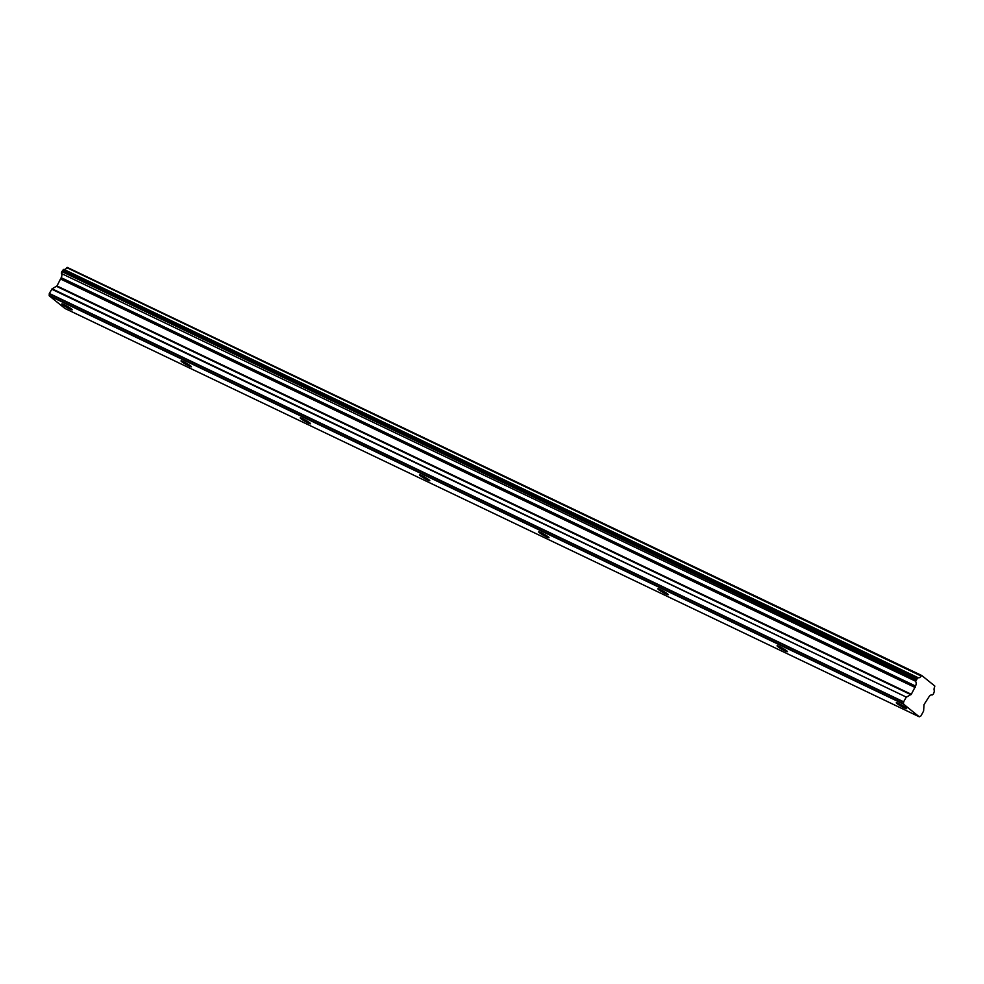 <?xml version="1.0" encoding="UTF-8"?>
<svg xmlns="http://www.w3.org/2000/svg" width="984" height="984" viewBox="0 0 984 984"><rect width="100%" height="100%" fill="white"/><g stroke="black" fill="none" stroke-linecap="round" stroke-linejoin="round"><path stroke-width="1.48" d="M64.391 304.757A5.941 0.64 -150.3 0 0 61.832 303.908A5.941 0.64 -150.3 0 0 64.292 305.962A5.941 0.64 -150.3 0 0 69.606 308.964A5.941 0.64 -150.3 0 0 72.164 309.8A5.941 0.64 -150.3 0 0 69.716 307.758A5.941 0.64 -150.3 0 0 64.391 304.757M898.847 703.597A5.941 0.64 -150.3 0 0 896.289 702.748A5.941 0.64 -150.3 0 0 898.736 704.802A5.941 0.64 -150.3 0 0 904.062 707.804A5.941 0.64 -150.3 0 0 906.621 708.652A5.941 0.64 -150.3 0 0 904.173 706.598A5.941 0.64 -150.3 0 0 898.847 703.597M779.635 646.623A5.941 0.64 -150.3 0 0 777.077 645.775A5.941 0.64 -150.3 0 0 779.525 647.829A5.941 0.64 -150.3 0 0 784.851 650.83A5.941 0.64 -150.3 0 0 787.409 651.666A5.941 0.64 -150.3 0 0 784.961 649.612A5.941 0.64 -150.3 0 0 779.635 646.623M660.436 589.637A5.941 0.64 -150.3 0 0 657.878 588.801A5.941 0.64 -150.3 0 0 660.326 590.855A5.941 0.64 -150.3 0 0 665.651 593.856A5.941 0.64 -150.3 0 0 668.21 594.693A5.941 0.64 -150.3 0 0 665.75 592.639A5.941 0.64 -150.3 0 0 660.436 589.637M541.225 532.664A5.941 0.64 -150.3 0 0 538.666 531.827A5.941 0.64 -150.3 0 0 541.114 533.869A5.941 0.64 -150.3 0 0 546.44 536.87A5.941 0.64 -150.3 0 0 548.998 537.719A5.941 0.64 -150.3 0 0 546.551 535.665A5.941 0.64 -150.3 0 0 541.225 532.664M422.013 475.69A5.941 0.64 -150.3 0 0 419.455 474.841A5.941 0.64 -150.3 0 0 421.915 476.896A5.941 0.64 -150.3 0 0 427.228 479.897A5.941 0.64 -150.3 0 0 429.787 480.733A5.941 0.64 -150.3 0 0 427.339 478.679A5.941 0.64 -150.3 0 0 422.013 475.69M302.814 418.704A5.941 0.64 -150.3 0 0 300.255 417.868A5.941 0.64 -150.3 0 0 302.703 419.922A5.941 0.64 -150.3 0 0 308.029 422.923A5.941 0.64 -150.3 0 0 310.587 423.76A5.941 0.64 -150.3 0 0 308.127 421.706A5.941 0.64 -150.3 0 0 302.814 418.704M183.602 361.731A5.941 0.64 -150.3 0 0 181.044 360.894A5.941 0.64 -150.3 0 0 183.491 362.948A5.941 0.64 -150.3 0 0 188.817 365.937A5.941 0.64 -150.3 0 0 191.376 366.786A5.941 0.64 -150.3 0 0 188.928 364.732A5.941 0.64 -150.3 0 0 183.602 361.731M921.516 675.713L66.863 267.685L921.184 676.033L921.824 675.541L934.8 686.02L934.652 686.894A3.776 2.091 -64.5 0 0 934.456 690.866L933.509 693.929L932.082 695.036A3.776 2.091 -64.5 0 0 928.945 696.869L924.038 704.581L923.607 711.014L921.012 715.835A1.341 0.738 -64.5 0 1 920.753 715.995L919.499 716.684A1.501 0.824 -64.5 0 1 919.253 716.795L64.932 308.459L49.2 295.766L903.521 704.101L919.253 716.795M61.414 272.937L63.345 269.555L917.666 677.89L915.735 681.272L61.463 273.54A3.776 2.091 -64.5 0 1 61.18 277.685L56.974 285.95L52.103 288.816L49.311 293.466A1.341 0.738 115.5 0 0 49.274 293.798L903.595 702.133A1.341 0.738 -64.5 0 1 903.619 701.801L49.311 293.466M66.863 267.685A3.776 2.091 -64.5 0 1 63.862 269.382L63.345 269.555M67.195 267.377L921.824 675.541M903.595 702.133L903.521 703.781L49.2 295.446A1.501 0.824 115.5 0 0 49.2 295.766M49.2 295.446L49.274 293.798M61.033 278.201L915.354 686.537L911.295 694.298L906.424 697.152L52.103 288.816M51.734 289.21L906.424 697.152M906.055 697.545L903.619 701.801M921.184 676.033A3.776 2.091 -64.5 0 1 918.158 677.705L917.666 677.89M61.463 273.54L915.735 681.272M915.784 681.875A3.776 2.091 -64.5 0 1 915.501 686.02L61.18 277.685M918.121 677.693L63.837 269.37L918.134 677.705M61.795 271.559L916.116 679.895M916.731 678.812L62.422 270.477M56.592 286.356L910.913 694.692M911.295 694.298L56.974 285.95M60.848 279.173L915.157 687.509M61.02 278.607L915.341 686.943"/></g></svg>
